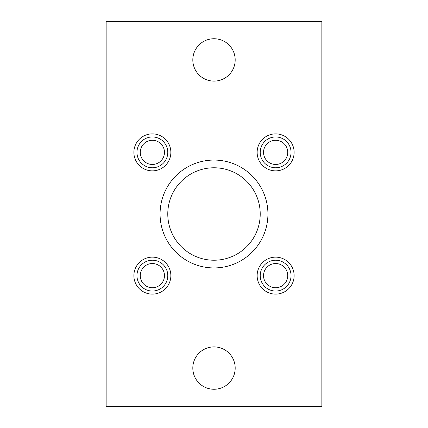 <?xml version="1.0" encoding="UTF-8"?>
<svg xmlns="http://www.w3.org/2000/svg" width="428" height="428" viewBox="0 0 428 428"><rect width="100%" height="100%" fill="white"/><g stroke="black" fill="none" stroke-linecap="round" stroke-linejoin="round"><path stroke-width="0.64" d="M321.856 21.4L106.144 21.4L106.144 406.6L321.856 406.6L321.856 21.4M235.186 59.92A21.186 21.186 0 0 0 203.407 41.575A21.186 21.186 0 0 0 203.407 78.265A21.186 21.186 0 0 0 235.186 59.92M235.186 368.08A21.186 21.186 0 0 0 203.407 349.735A21.186 21.186 0 0 0 203.407 386.425A21.186 21.186 0 0 0 235.186 368.08M133.878 152.368A18.49 18.49 0 0 1 161.613 136.355A18.49 18.49 0 0 1 161.613 168.381A18.49 18.49 0 0 1 133.878 152.368M257.142 275.632A18.49 18.49 0 0 1 284.877 259.619A18.49 18.49 0 0 1 284.877 291.645A18.49 18.49 0 0 1 257.142 275.632M133.878 275.632A18.49 18.49 0 0 1 161.613 259.619A18.49 18.49 0 0 1 161.613 291.645A18.49 18.49 0 0 1 133.878 275.632M257.142 152.368A18.49 18.49 0 0 1 284.877 136.355A18.49 18.49 0 0 1 284.877 168.381A18.49 18.49 0 0 1 257.142 152.368M160.072 214A53.928 53.928 0 0 1 240.964 167.294A53.928 53.928 0 0 1 240.964 260.706A53.928 53.928 0 0 1 160.072 214M167.776 214A46.224 46.224 0 0 1 237.112 173.971A46.224 46.224 0 0 1 237.112 254.029A46.224 46.224 0 0 1 167.776 214M167.776 152.368A15.408 15.408 0 0 0 144.664 139.025A15.408 15.408 0 0 0 144.664 165.711A15.408 15.408 0 0 0 167.776 152.368M164.47 152.368A12.102 12.102 0 0 0 146.317 141.887A12.102 12.102 0 0 0 146.317 162.849A12.102 12.102 0 0 0 164.47 152.368M291.04 152.368A15.408 15.408 0 0 0 267.928 139.025A15.408 15.408 0 0 0 267.928 165.711A15.408 15.408 0 0 0 291.04 152.368M287.734 152.368A12.102 12.102 0 0 0 269.581 141.887A12.102 12.102 0 0 0 269.581 162.849A12.102 12.102 0 0 0 287.734 152.368M167.776 275.632A15.408 15.408 0 0 0 144.664 262.289A15.408 15.408 0 0 0 144.664 288.975A15.408 15.408 0 0 0 167.776 275.632M164.47 275.632A12.102 12.102 0 0 0 146.317 265.151A12.102 12.102 0 0 0 146.317 286.113A12.102 12.102 0 0 0 164.47 275.632M291.04 275.632A15.408 15.408 0 0 0 267.928 262.289A15.408 15.408 0 0 0 267.928 288.975A15.408 15.408 0 0 0 291.04 275.632M287.734 275.632A12.102 12.102 0 0 0 269.581 265.151A12.102 12.102 0 0 0 269.581 286.113A12.102 12.102 0 0 0 287.734 275.632"/></g></svg>
